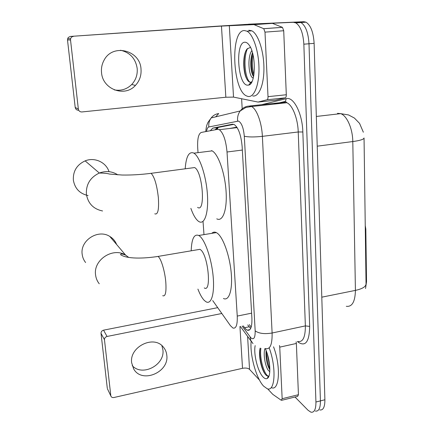<?xml version="1.0" encoding="UTF-8"?>
<svg xmlns="http://www.w3.org/2000/svg" width="434" height="434" viewBox="0 0 434 434"><rect width="100%" height="100%" fill="white"/><g stroke="black" fill="none" stroke-linecap="round" stroke-linejoin="round"><path stroke-width="0.65" d="M212.709 300.572L230.378 325.603L232.906 328.017C236.091 328.912 237.534 324.93 237.241 316.077L227.02 152.003C225.924 140.366 223.358 132.929 219.333 129.69L217.597 129.343L201.273 132.441C198.43 133.753 197.248 139.102 197.736 148.482L198.034 152.643M365.292 229.136L365.819 229.043L366.529 281.682L365.542 288.507M365.819 229.043L365.244 225.566M236.856 127.157L229.64 128.486M203.025 221.373L203.985 234.615M346.294 306.301C352.093 307.077 355.131 301.776 355.419 290.389C362.309 288.865 365.851 286.728 366.041 283.966L364.05 137.979C363.828 139.352 360.074 140.545 352.793 141.555C352.696 128.665 346.918 115.628 340.663 113.643L337.478 113.323M243.799 24.532L298.809 22.058L300.93 22.535C305.596 25.584 308.286 32.664 308.997 43.763L320.422 400.88C320.444 408.253 318.74 411.644 315.317 411.047C318.74 411.644 320.444 408.253 320.422 400.88L308.997 43.763C308.286 32.664 305.596 25.584 300.93 22.535L298.809 22.058L248.536 24.19L303.86 21.705L306.008 22.177C310.722 25.215 313.424 32.273 314.118 43.351L324.898 399.757C324.903 407.114 323.173 410.51 319.712 409.929M244.071 24.505L303.86 21.705M243.203 325.88L245.79 329.146L247.266 330.182C250.592 331.039 252.132 327.084 251.899 318.306L242.156 146.768C241.109 135.18 238.483 127.775 234.279 124.563L232.402 124.222L212.725 128.128L210.306 130.726M250.678 328.467L247.749 324.936M293.731 22.416L295.831 22.899C300.447 25.959 303.122 33.055 303.849 44.181L315.93 402.009C315.963 409.392 314.287 412.783 310.907 412.175L308.059 410.271L295.017 397.023M242.188 108.853L241.624 98.757M215.052 129.826L217.347 127.596L233.812 124.352M269.167 347.846C276.626 367.609 275.107 392.466 267.132 388.685L263.574 386.097C256.179 378.448 249.74 354.795 251.145 341.227M273.539 346.809C281.075 366.518 279.485 391.419 271.402 387.665M265.272 348.605C270.328 359.162 271.424 376.728 267.214 378.453C266.004 379.094 264.626 378.605 263.085 377C257.818 371.781 253.358 353.922 255.17 345.616M260.161 348.106C258.252 354.518 260.97 367.929 264.572 373.289L265.234 374.227C266.481 375.79 267.583 376.381 268.543 375.996L267.214 378.453M266.091 350.526C265.63 358.034 266.807 364.332 269.606 369.432L269.861 369.811M264.87 348.632C263.004 354.811 265.483 366.822 268.375 370.457L269.796 371.526M269.753 372.063L269.422 371.488M266.411 351.356C266.536 357.67 267.686 363.491 269.861 368.813M260.075 348.448C258.865 356.423 261.566 368.493 264.935 373.788L265.185 374.162M268.353 376.359L268.977 375.974M267.333 354.041L269.715 366.019M260.905 348.296C259.288 358.294 264.284 374.656 268.147 376.034L267.816 376.11M161.887 345.621L162.907 349.831C165.104 365.027 142.178 377 132.213 365.602M131.665 362.829L133.677 368.911C141.793 383.938 169.271 372.388 166.802 355.321C166.488 352.11 165.305 349.321 163.249 346.961C153.712 334.744 129.169 346.858 131.665 362.829M296.113 341.835L296.368 343.462L279.746 347.14L282.16 398.71L298.44 394.712L297.664 396.367L281.85 400.262M296.368 343.462L298.44 394.712M107.54 389L110.947 396.188C111.505 397.311 112.487 397.761 113.892 397.522L242.514 368.309C245.655 367.75 247.998 368.103 249.539 369.367L259.451 380.038M101.024 333.366C101.013 331.733 101.854 330.665 103.547 330.166L107.046 336.469C105.316 336.985 104.458 338.075 104.469 339.741L101.024 333.366L107.29 388.197M217.684 307.668L103.547 330.166M104.469 339.741L110.795 395.586M107.046 336.469L221.812 313.5M267.615 388.821L272.785 394.349L281.248 400.267L282.16 398.71M279.746 347.14L279.485 345.497M244.445 30.543L246.968 31.188C253.217 34.297 258.854 51.456 258.979 68.431C259.174 85.433 253.993 97.775 247.993 96.435L246.599 95.957C232.456 90.532 229.987 30.049 244.445 30.543M248.845 30.223L251.845 30.83C258.17 33.928 263.839 51.044 263.926 67.981C264.084 84.95 258.8 97.276 252.718 95.947M247.385 85.183C237.55 84.625 235.038 41.398 245.074 42.223C246.414 42.261 247.733 43.167 249.035 44.935C256.282 53.919 255.892 83.952 248.763 85.069L247.385 85.183M250.369 47.366L247.054 49.009C242.573 54.304 242.85 71.545 246.55 78.521C247.543 80.578 248.617 81.793 249.783 82.156L250.874 82.2L251.97 81.619M252.501 52.78C249.935 59.029 250.375 70.693 252.838 75.386L253.57 76.677M251.812 50.588C247.141 57.261 248.72 75.787 252.659 77.827L253.277 78.087M252.452 52.894C250.814 61.655 251.183 69.576 253.559 76.661M245.281 52.378C243.062 60.581 243.957 73.27 246.816 79.064M250.364 82.889L251.351 82.742M253 54.727C251.91 62.078 252.214 68.767 253.912 74.8M247.57 48.44C242.91 57.82 245.096 78.896 249.995 82.21M116.605 244.472C115.254 241.049 112.986 238.374 109.791 236.438C98.165 228.751 79.899 240.474 82.189 254.351C82.574 257.422 83.713 260.145 85.612 262.527M204.262 287.921C211.825 293.134 208.206 255.002 200.546 249.724L199.96 249.322L197.53 249.734M191.193 250.809C191.622 238.836 194.134 233.72 198.739 235.472L199.526 235.993C205.032 240.024 211.429 258.404 213.094 275.812C214.825 293.265 211.434 304.82 206.128 301.847L204.311 300.447C202.081 298.158 199.949 294.377 197.915 289.109M211.835 233.335C213.127 232.006 214.624 231.761 216.333 232.602L217.168 233.112C223.005 237.051 229.613 255.235 231.186 272.514C232.825 289.836 229.065 301.375 223.434 298.494M109.01 171.674C106.129 162.267 94.59 156.924 85.135 160.873C76.823 164.774 72.907 171.213 73.368 180.202C74.876 188.578 79.791 193.705 88.097 195.577M197.584 207.371C205.765 213.333 202.77 171.408 194.606 167.562L191.953 167.915M185.204 168.69C186.067 156.842 188.779 151.574 193.358 152.893L193.873 153.169C199.64 156.381 206.128 175.629 207.398 194.182C208.738 212.779 204.615 225.04 198.989 221.633L198.43 221.269C195.734 219.224 193.211 214.928 190.862 208.385M211.58 150.603L212.128 150.869C218.253 154.01 224.953 173.058 226.081 191.47C227.297 209.926 222.74 222.159 216.772 218.839M120.527 50.235C130.124 52.536 135.679 58.655 137.198 68.61C137.632 74.778 135.809 80.078 131.724 84.494C126.853 89.274 121.048 91.069 114.31 89.892M101.534 72.624C102.657 89.496 124.84 97.514 135.43 85.411C139.591 80.908 141.457 75.511 141.017 69.218C140.323 50.143 112.596 43.053 103.997 60.337C101.936 64.151 101.117 68.246 101.534 72.624M264.99 32.132L263.758 28.709L253.933 24.602L272.422 23.365L282.453 27.353L283.717 30.743L264.99 32.132L268.011 96.657L286.304 94.753C286.321 96.505 285.979 97.536 285.279 97.845L275.812 100.189L258.056 102.071L267.062 99.766C267.724 99.462 268.044 98.426 268.011 96.657M283.717 30.743L286.304 94.753M272.183 23.322L246.333 24.407L215.302 26.328L70.303 36.44L221.465 26.083L253.933 24.602M78.728 110.29L78.657 110.252C76.764 110.252 75.614 109.325 75.207 107.453L78.353 109.097C78.76 111.006 79.937 111.961 81.874 111.956L225.843 97.232L233.519 97.102L258.056 102.071M73.4 36.418C71.984 36.592 71.051 37.367 70.612 38.745L70.525 39.988L67.492 39.923L75.207 107.453M67.492 39.923L68.192 37.508L70.303 36.44M70.525 39.988L78.353 109.097M366.529 281.682L366.014 281.78M218.161 127.433L217.32 129.392M251.612 313.164L237.241 316.077M242.34 150.05L227.02 152.003M321.795 297.176L355.419 290.389L352.793 141.555L317.227 146.177M314.118 43.351L303.849 44.181M324.898 399.757L315.93 402.009M242.161 326.097L250.971 337.945C253.852 340.099 255.252 337.739 255.17 330.86L244.299 136.216C243.507 127.802 241.57 122.751 238.478 121.07L208.835 126.972C207.745 127.276 206.985 128.762 206.557 131.437M244.299 136.216C248.215 137.149 254.243 137.193 262.38 136.347L298.234 131.974C297.849 118.536 292.494 105.028 286.858 102.728L251.536 106.531L245.785 107.513L240.23 110.941C242.4 108.131 245.177 106.514 248.563 106.097L251.536 106.531C256.706 108.934 261.805 122.708 262.38 136.347L272.113 333.008C272.313 344.515 270.111 349.706 265.499 348.583M261.653 104.692L286.234 98.681C293.509 96.207 302.417 113.464 302.84 131.99L309.675 326.411L305.368 325.896L272.113 333.008C264.561 334.251 258.914 333.534 255.17 330.86M215.617 116.871L218.731 113.578C215.655 113.963 213.137 115.417 211.179 117.939L240.23 110.941C238.103 113.898 237.241 117.261 237.631 121.032M309.675 326.411C309.361 341.802 305.503 347.037 298.115 342.122L297.469 341.536M297.811 341.46C302.861 342.453 305.384 337.267 305.368 325.896L298.234 131.974L302.84 131.99M286.234 98.681L285.409 101.388L286.858 102.728L283.592 102.332L249.583 105.988M282.252 102.646L277.738 103.71M279.604 102.76L285.409 101.388L284.015 102.256M205.754 131.589C206.432 124.905 207.099 124.65 207.978 122.377L211.179 117.939C209.253 120.587 208.472 123.603 208.835 126.972M250.13 336.968L250.765 340.413L253.006 343.592M251.205 327.106L249.328 324.605M249.132 326.786L244.57 327.735M217.347 127.596L212.725 128.128M232.792 124.178L232.402 124.222M239.942 326.558L242.514 368.309M247.597 336.355L249.539 369.367M162.717 295.69C165.43 296.818 166.455 292.294 165.793 282.105C164.942 271.717 161.377 259.516 158.497 256.857L158.003 256.429L156.012 256.754M99.256 283.771C97.205 281.205 95.979 278.254 95.578 274.923C93.147 259.847 113.084 246.903 125.659 255.154L128.676 257.389M154.781 213.81C157.9 215.047 159.094 209.676 158.367 197.698C156.924 185.052 154.509 176.926 151.119 173.318L148.943 173.595M102.565 210.978C93.424 209.052 88.037 203.481 86.399 194.258C85.932 184.428 90.239 177.36 99.326 173.041C105.95 170.616 112.135 171.229 117.88 174.88M221.465 26.083L225.843 97.232M229.315 25.595L233.519 97.102M272.422 23.365L254.156 24.646M263.704 28.682L282.398 27.331M285.279 97.845L267.062 99.766M217.548 127.553L216.414 129.565M237.148 127.612L219.333 129.69M363.35 132.218L359.553 123.37L354.399 118.048L348.535 114.939L340.663 113.643L316.332 116.458M306.008 22.177L295.831 22.899M249.903 329.628L247.266 330.182M278.275 103.075L273.811 104.133M240.387 326.466L251.226 341.341M248.894 329.84L249.154 330.193M269.606 369.432L269.861 369.784M264.572 373.289L264.935 373.788M133.444 368.515L133.677 368.911M107.437 388.783L110.947 396.188M246.968 31.188L251.845 30.83M252.659 77.827L253.32 77.767M250.874 82.2L248.763 85.069M199.96 249.322L158.003 256.429C143.714 258.669 126.88 259.06 120.609 254.704C120.576 253.602 122.258 253.754 125.659 255.154L109.791 236.438M198.739 235.472L216.333 232.602M194.606 167.562L151.119 173.318C140.99 174.614 131.328 175.184 122.133 175.032L109.428 174.05C107.648 173.443 104.279 173.106 99.326 173.041L85.135 160.873M193.873 153.169L212.128 150.869M131.724 84.494L135.43 85.411M70.612 38.745L67.574 38.713M263.758 28.709L282.453 27.353"/></g></svg>
